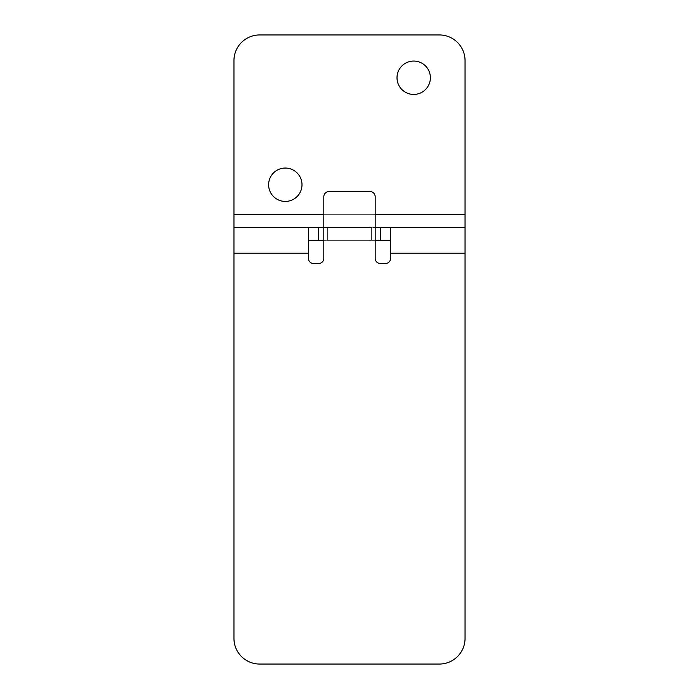<?xml version="1.0" encoding="UTF-8"?>
<svg xmlns="http://www.w3.org/2000/svg" width="699" height="699" viewBox="0 0 699 699"><rect width="100%" height="100%" fill="white"/><g stroke="black" fill="none" stroke-linecap="round" stroke-linejoin="round"><path stroke-width="0.52" stroke-dasharray="3.5 2.62" d="M390.584 253.213L390.584 258.342A5.138 5.138 0 0 1 385.446 263.479L380.317 263.479A5.138 5.138 0 0 1 375.18 258.342L375.18 196.716A5.138 5.138 0 0 0 370.042 191.587L328.958 191.587A5.138 5.138 0 0 0 323.82 196.716L323.82 258.342A5.138 5.138 0 0 1 318.683 263.479L313.554 263.479A5.138 5.138 0 0 1 308.416 258.342L308.416 253.213L233.955 253.213L233.955 638.37A25.68 25.68 0 0 0 259.626 664.05L439.374 664.05A25.68 25.68 0 0 0 465.045 638.37L465.045 253.213L390.584 253.213L390.584 227.533M308.416 227.533L308.416 253.213M375.18 240.369L323.82 240.369M323.82 227.533L375.18 227.533M465.045 214.689L233.955 214.689L233.955 60.63A25.68 25.68 0 0 1 259.626 34.95L439.374 34.95A25.68 25.68 0 0 1 465.045 60.63L465.045 253.213M308.416 240.369L390.584 240.369M233.955 214.689L233.955 253.213M233.955 227.533L465.045 227.533M371.326 227.533L327.674 227.533L371.326 227.533L371.326 240.369L327.674 240.369L371.326 240.369L371.326 227.533M430.383 77.746A16.689 16.689 0 0 0 405.35 63.294A16.689 16.689 0 0 0 405.35 92.198A16.689 16.689 0 0 0 430.383 77.746M301.994 184.737A16.689 16.689 0 0 0 276.961 170.285A16.689 16.689 0 0 0 276.961 199.189A16.689 16.689 0 0 0 301.994 184.737M327.674 227.533L327.674 240.369L327.674 227.533M323.82 214.689L375.18 214.689"/><path stroke-width="1.05" d="M308.416 253.213L308.416 258.342A5.138 5.138 0 0 0 313.554 263.479L318.683 263.479A5.138 5.138 0 0 0 323.82 258.342L323.82 196.716A5.138 5.138 0 0 1 328.958 191.587L370.042 191.587A5.138 5.138 0 0 1 375.18 196.716L375.18 258.342A5.138 5.138 0 0 0 380.317 263.479L385.446 263.479A5.138 5.138 0 0 0 390.584 258.342L390.584 253.213L465.045 253.213L465.045 638.37A25.68 25.68 0 0 1 439.374 664.05L259.626 664.05A25.68 25.68 0 0 1 233.955 638.37L233.955 253.213L308.416 253.213L308.416 227.533L323.82 227.533M375.18 227.533L390.584 227.533L390.584 253.213M323.82 240.369L308.416 240.369M390.584 240.369L375.18 240.369M375.18 214.689L465.045 214.689L465.045 60.63A25.68 25.68 0 0 0 439.374 34.95L259.626 34.95A25.68 25.68 0 0 0 233.955 60.63L233.955 227.533L308.416 227.533M233.955 227.533L233.955 253.213M390.584 227.533L465.045 227.533L465.045 253.213M465.045 214.689L465.045 227.533M430.383 77.746A16.689 16.689 0 0 1 405.35 92.198A16.689 16.689 0 0 1 405.35 63.294A16.689 16.689 0 0 1 430.383 77.746M301.994 184.737A16.689 16.689 0 0 1 276.961 199.189A16.689 16.689 0 0 1 276.961 170.285A16.689 16.689 0 0 1 301.994 184.737M318.683 227.533L318.683 240.369M380.317 227.533L380.317 240.369M233.955 214.689L323.82 214.689"/></g></svg>
